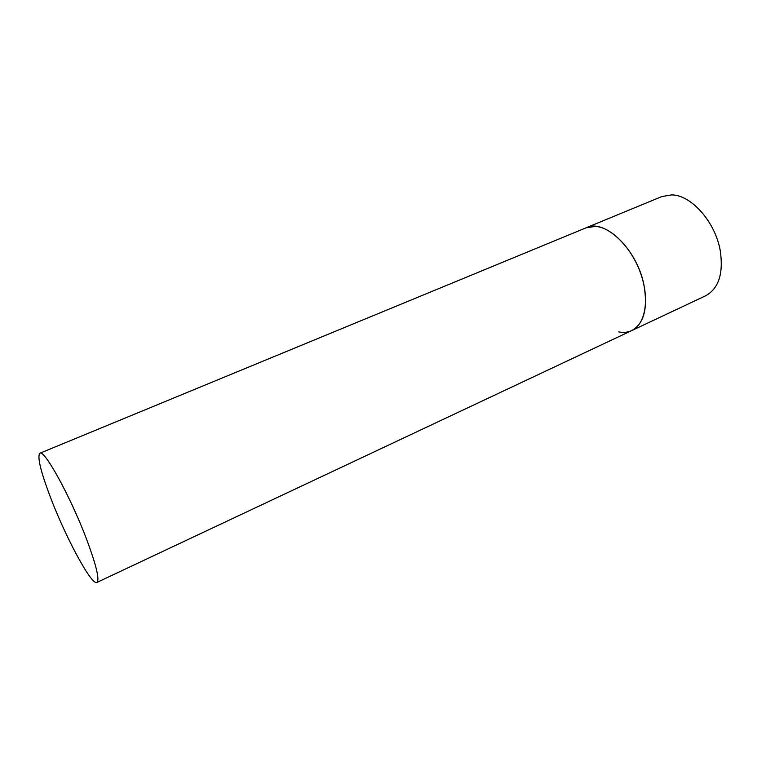 <?xml version="1.0" encoding="UTF-8"?>
<svg xmlns="http://www.w3.org/2000/svg" width="775" height="775" viewBox="0 0 775 775"><rect width="100%" height="100%" fill="white"/><g stroke="black" fill="none" stroke-linecap="round" stroke-linejoin="round"><path stroke-width="1.16" d="M39.864 453.249C36.987 456.872 40.939 472.653 51.731 500.602C67.105 540.252 91.837 585.745 96.904 582.442C99.849 579.719 96.168 564.684 85.86 537.327C69.837 495.37 44.156 449.074 39.864 453.249L661.821 196.559L671.683 194.893C691.271 194.932 715.373 222.008 720.256 250.693C723.588 273.527 718.706 288.552 705.637 295.788L631.693 330.605C643.899 323.756 647.987 308.605 643.977 285.161C637.273 249.55 604.742 218.356 586.278 227.734L595.597 226.387C611.872 227.53 632.216 248.504 640.944 274.176C649.799 299.838 645.246 324.483 631.693 330.605C627.779 332.407 623.468 332.843 618.741 331.913M631.693 330.605L96.904 582.442"/></g></svg>
